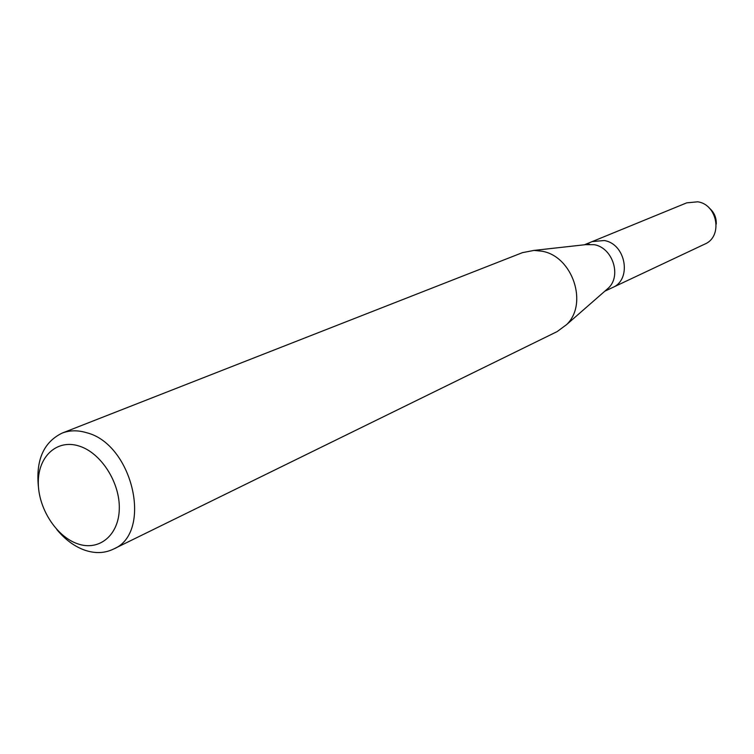 <?xml version="1.0" encoding="UTF-8"?>
<svg xmlns="http://www.w3.org/2000/svg" width="754" height="754" viewBox="0 0 754 754"><rect width="100%" height="100%" fill="white"/><g stroke="black" fill="none" stroke-linecap="round" stroke-linejoin="round"><path stroke-width="1.13" d="M709.137 207.925C714.132 212.157 716.507 217.557 716.253 224.098M585.566 244.664L594.227 244.692C612.427 247.642 621.673 275.333 608.676 287.821L605.707 290.422M584.388 244.796L592.248 241.572L604.256 240.535C625.943 243.891 632.116 279.696 612.502 287.576L704.82 244.079C722.982 236.737 717.695 204.588 697.761 201.799L686.677 202.864L592.248 241.572L604.256 240.535C625.943 243.891 632.116 279.696 612.502 287.576L604.812 291.204M38.539 487.998C35.513 460.571 43.374 442.278 62.12 433.107L522.428 252.656L534.039 250.403L541.985 251.214C572.559 256.266 588.44 303.673 566.678 324.54L557.168 331.581L113.223 549.204C104.504 553.332 95.004 553.653 84.75 550.166C74.373 546.443 65.061 539.553 56.823 529.525M62.12 433.107C69.66 430.204 77.813 430.072 86.569 432.702C133.194 444.2 153.119 533.436 113.223 549.204M78.944 445.991C100.838 452.589 120.056 482.4 119.292 508.856C118.84 535.415 98.991 551.457 77.558 543.775C56.116 536.471 37.992 507.885 38.294 482.117C38.294 456.255 57.05 438.998 78.944 445.991M608.676 287.821L566.678 324.54M589.477 244.23L534.039 250.403"/></g></svg>
